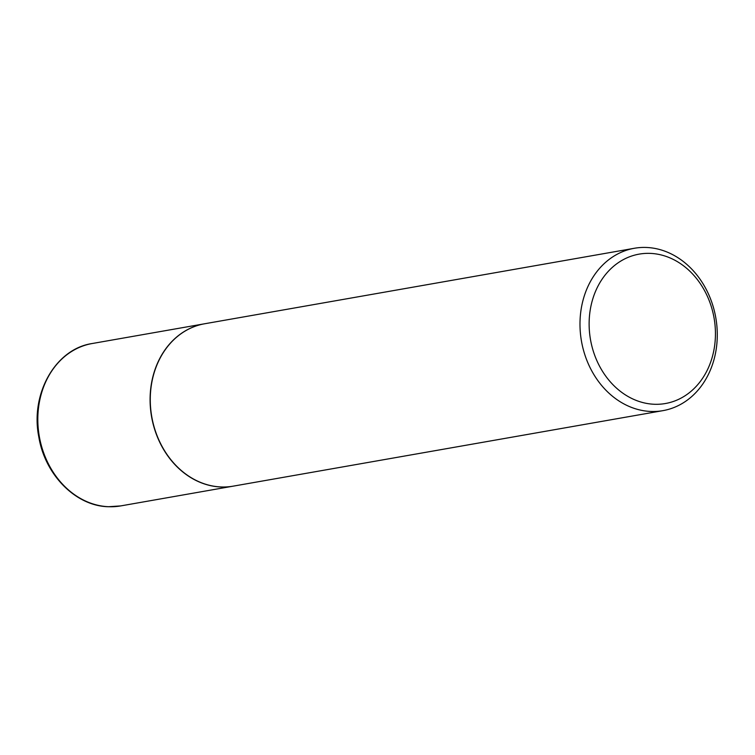 <?xml version="1.0" encoding="UTF-8"?>
<svg xmlns="http://www.w3.org/2000/svg" width="755" height="755" viewBox="0 0 755 755"><rect width="100%" height="100%" fill="white"/><g stroke="black" fill="none" stroke-linecap="round" stroke-linejoin="round"><path stroke-width="1.13" d="M204.558 323.782A82.437 68.176 80 0 0 204.473 323.801A82.437 68.176 80 0 0 150.585 409.521A82.437 68.176 80 0 0 220.885 486.994A82.437 68.176 80 0 0 233.002 486.182A82.437 68.176 80 0 0 233.087 486.163M634.37 248.272L204.652 323.763A82.437 68.176 80 0 0 150.302 402.189A82.437 68.176 80 0 0 233.182 486.154L662.899 410.654A82.437 68.176 80 0 0 717.25 332.228A82.437 68.176 80 0 0 634.37 248.272A82.437 68.176 80 0 0 580.019 326.698A82.437 68.176 80 0 0 662.899 410.654M589.155 326.273A75.84 62.731 80 0 0 654.255 404.265A75.84 62.731 80 0 0 715.41 331.37A75.84 62.731 80 0 0 650.31 253.387A75.84 62.731 80 0 0 589.155 326.273M120.734 505.907L108.399 506.728C75.915 506.133 45.017 474.999 38.816 436.956C30.087 393.723 55.577 348.819 92.204 343.525A82.437 68.176 80 0 0 38.316 429.246A82.437 68.176 80 0 0 108.616 506.709A82.437 68.176 80 0 0 120.734 505.907L233.002 486.182M92.204 343.525L204.473 323.801"/></g></svg>
